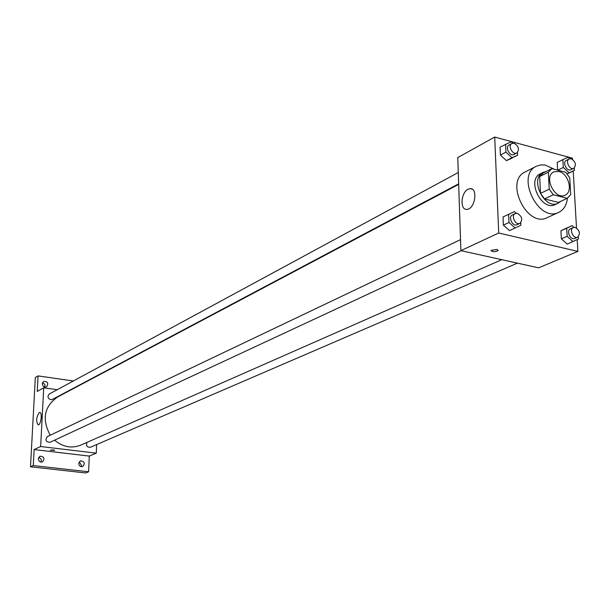 <?xml version="1.0" encoding="UTF-8"?>
<svg xmlns="http://www.w3.org/2000/svg" width="610" height="610" viewBox="0 0 610 610"><rect width="100%" height="100%" fill="white"/><g stroke="black" fill="none" stroke-linecap="round" stroke-linejoin="round"><path stroke-width="0.91" d="M558.905 171.463C568.558 173.461 573.408 191.898 565.112 195.162C554.932 200.698 543.174 176.42 553.827 171.868L558.905 171.463M548.344 172.211L549.236 189.161L553.3 194.765L567.231 198.303L570.731 194.659L569.77 177.845L565.767 172.302L551.897 168.627L548.344 172.211L539.667 176.534L540.529 193.37L549.236 189.161M539.667 176.534L543.228 172.973L551.897 168.627M540.529 193.37L544.562 198.929L558.447 202.421L567.231 198.303M546.156 171.501L543.197 172.371C529.076 178.448 544.608 210.503 558.127 203.199L560.689 201.369M558.127 203.199L555.23 204.556C541.718 211.853 526.224 179.881 540.33 173.804L543.197 172.371M544.562 198.929L553.3 194.765M567.43 198.181C566.659 205.112 563.762 209.832 558.737 212.349C538.523 223.153 515.381 175.39 536.388 166.225L540.559 164.921L545.142 165.02L554.52 169.321M558.737 212.349L547.246 217.633C527.093 228.392 504.18 181.109 525.118 171.967L536.388 166.225M573.972 227.309L572.104 225.601L560.925 230.793L561.368 238.807L567.224 244.137L578.417 238.967L578.288 236.771M516.251 213.279L514.398 211.594L503.044 216.946L503.387 225.128L509.495 230.626L520.864 225.296L520.742 222.78M572.538 159.385L572.47 158.203L494.71 137.052L498.705 233.02L577.876 251.389L577.19 239.577M576.519 227.957L573.209 170.998M568.718 173.194L574.422 170.403L574.277 167.986M557.189 162.474L557.609 170.144L557.189 162.474L562.855 159.622L563.289 167.43L569.092 172.828L574.422 170.403M512.789 143.175L511.249 141.749L500.063 147.14L500.406 155.085L506.422 160.613L517.615 155.237L517.486 152.508M494.71 137.052L457.774 157.586L460.893 250.641L538.63 267.836L577.876 251.389M460.893 250.641L498.705 233.02M468.076 189.23L470.127 188.642C478.392 187.819 474.885 209.604 466.787 209.36C459.711 210.107 460.855 192.485 468.076 189.23M496.967 249.406L498.256 250.55C494.862 252.098 492.422 252.044 490.951 250.39L496.967 249.406L498.256 250.55C494.862 252.09 492.422 252.037 490.951 250.39M501.755 259.677L80.794 445.109C71.576 448.701 62.838 447.054 54.58 440.176M50.249 435.235C41.716 419.291 44.133 406.557 57.5 397.041L458.674 184.388M458.278 172.508L49.372 393.968C47.214 396.347 47.656 398.261 50.706 399.725L52.33 399.443L458.659 183.839M517.433 263.146L90.432 447.252C87.093 447.374 85.926 445.765 86.933 442.41M461.221 250.71L50.02 442.303C45.78 441.983 44.888 440.092 47.344 436.623L460.527 239.638M57.233 389.706L43.722 387.815L40.657 446.535L96.266 453.161L96.616 444.583M68.396 391.269L67.87 391.201M73.337 380.983L38.064 375.905L35.327 377.491L30.5 466.787L85.674 472.948L88.625 471.782L89.296 456.082L96.266 453.161M38.064 375.905L37.233 391.422L43.722 387.815M30.5 466.787L33.268 465.567L88.625 471.782M40.657 446.535L34.122 449.578L33.268 465.567M39.246 412.574L39.68 412.451C42.586 412.086 41.015 425.155 38.178 424.895C35.86 421.518 36.211 417.415 39.246 412.574M34.122 449.578L89.296 456.082M53.291 449.883L54.648 450.378L50.264 450.142L53.291 449.883M54.656 450.34L50.256 450.172M78.759 463.356L80.428 460.84C84.546 461.358 85.316 463.257 82.746 466.536C80.421 466.97 79.087 465.91 78.759 463.356M38.323 458.712L39.978 456.204C44.217 456.585 45.056 458.484 42.494 461.907C40.062 462.418 38.674 461.351 38.323 458.712M42.273 383.705L43.615 381.448C47.778 381.463 48.792 383.24 46.65 386.793C44.156 387.48 42.7 386.45 42.273 383.705M84.706 382.623L84.172 382.546M40.908 462.09L41.366 460.619L41.038 459.002L38.773 457.256M45.003 387.091L44.881 384.414L42.502 382.691M81.077 466.635L81.504 465.209L79.17 461.938M505.583 144.143L505.926 152.119L511.965 157.677L517.615 155.237M516.876 152.95L514.085 154.429C509.907 156.945 504.691 147.071 509.098 144.989L511.882 143.48L514.169 143.274C518.713 146.179 519.613 149.404 516.876 152.95C512.705 155.466 507.474 145.561 511.882 143.48M500.063 147.14L500.406 155.085L506.422 160.613L511.965 157.677M506.422 160.613L512.057 158.173M500.406 155.085L505.926 152.119M508.656 214.255L509.014 222.482L515.137 228.003M519.911 223.367L517.067 224.694C512.636 227.05 507.794 216.809 512.43 214.895L515.267 213.546L517.371 213.363C522.099 216.382 522.945 219.714 519.911 223.367C515.48 225.731 510.623 215.46 515.267 213.546M503.044 216.946L503.387 225.128L509.014 222.482M503.387 225.128L509.495 230.626M569.786 158.714L568.2 157.235L562.855 159.622M573.812 168.291L570.937 169.694C566.896 171.974 562.062 162.207 566.324 160.361L569.176 158.928L571.227 158.768C575.649 161.688 576.503 164.86 573.812 168.291C569.755 170.564 564.913 160.773 569.176 158.928M567.117 173.797L569.092 172.828M557.761 170.182L563.289 167.43M572.104 225.601L566.69 228.247L567.14 236.291L573.019 241.651M577.609 237.198L574.689 238.457C570.419 240.584 565.928 230.473 570.403 228.788L573.308 227.507L575.192 227.37C579.774 230.389 580.583 233.668 577.609 237.198C573.331 239.326 568.833 229.192 573.308 227.507M566.332 228.155L560.925 230.793L566.69 228.247M560.925 230.793L561.368 238.807L567.14 236.291M561.368 238.807L567.224 244.137M472.117 189.138L470.127 188.642"/></g></svg>

